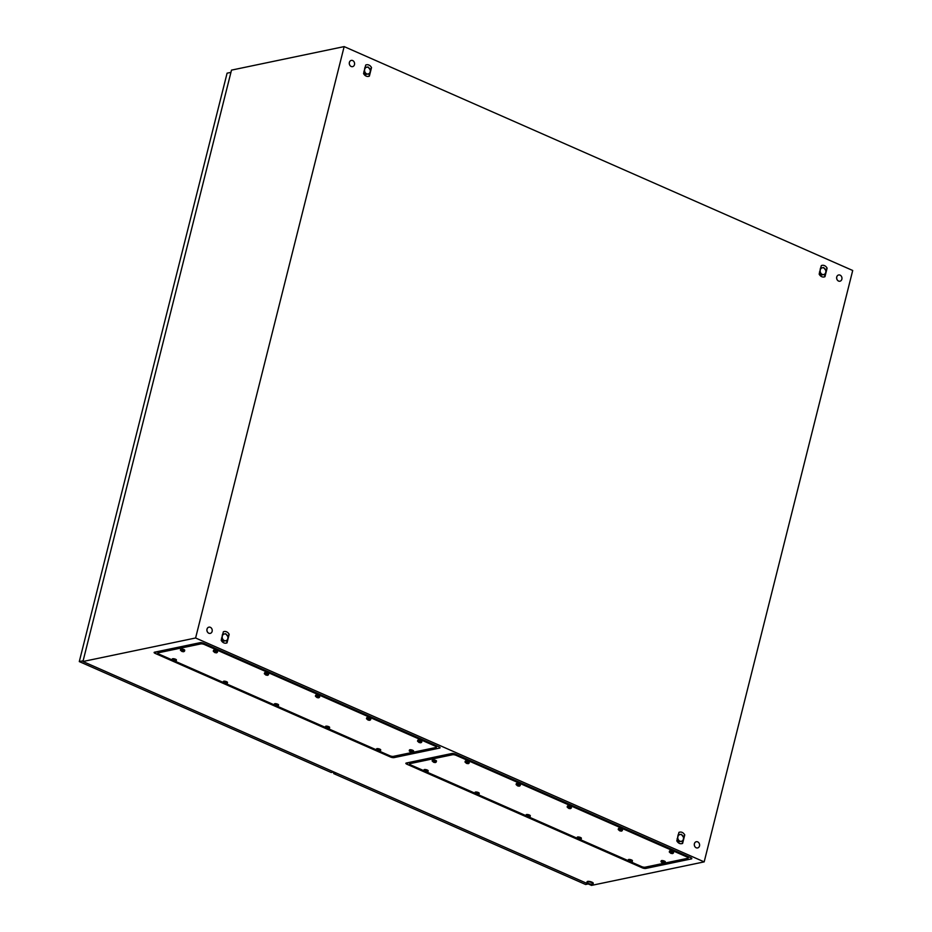 <?xml version="1.0" encoding="UTF-8"?>
<svg xmlns="http://www.w3.org/2000/svg" width="932" height="932" viewBox="0 0 932 932"><rect width="100%" height="100%" fill="white"/><g stroke="black" fill="none" stroke-linecap="round" stroke-linejoin="round"><path stroke-width="1.4" d="M852.71 270.49L704.173 861.879L195.604 637.989L344.153 46.6L852.71 270.49M195.604 637.989L82.948 661.51L591.505 885.4L704.173 861.879M154.572 652.19L200.182 642.672A2.645 0.757 14.1 0 1 203.759 643.29L438.984 746.847A2.645 0.757 14.1 0 1 440.021 747.546A2.645 0.757 14.1 0 1 439.636 748.081L394.026 757.611A2.645 0.757 14.1 0 1 390.45 756.982L155.225 653.425A2.645 0.757 14.1 0 1 154.293 652.284A2.645 0.757 14.1 0 1 154.572 652.19M690.728 857.673L455.492 754.116A2.645 0.757 -165.9 0 0 451.915 753.499L406.317 763.017A2.645 0.757 -165.9 0 0 406.037 763.11A2.645 0.757 -165.9 0 0 406.958 764.252L642.195 867.808A2.645 0.757 -165.9 0 0 645.76 868.438L691.369 858.908A2.645 0.757 -165.9 0 0 691.754 858.372A2.645 0.757 -165.9 0 0 690.728 857.673M82.948 661.51L231.497 70.121L344.153 46.6M229.167 634.331L228.69 633.562A5.569 4.59 78.2 0 0 228.084 632.851A5.569 4.59 78.2 0 0 227.373 632.257A5.569 4.59 78.2 0 0 226.569 631.803A5.569 4.59 78.2 0 0 225.73 631.535A5.569 4.59 78.2 0 0 224.892 631.442A5.569 4.59 78.2 0 0 224.006 631.558A5.569 4.59 78.2 0 0 223.354 631.779L221.21 640.319L221.688 641.088A5.569 4.59 78.2 0 0 222.294 641.798A5.569 4.59 78.2 0 0 223.004 642.393A5.569 4.59 78.2 0 0 223.797 642.847A5.569 4.59 78.2 0 0 224.647 643.115A5.569 4.59 78.2 0 0 225.486 643.208A5.569 4.59 78.2 0 0 226.371 643.092A5.569 4.59 78.2 0 0 227.024 642.87L229.167 634.331L227.827 636.358M371.518 67.593L371.041 66.813A5.569 4.59 78.2 0 0 370.435 66.114A5.569 4.59 78.2 0 0 369.724 65.508A5.569 4.59 78.2 0 0 368.932 65.065A5.569 4.59 78.2 0 0 368.093 64.786A5.569 4.59 78.2 0 0 367.243 64.704A5.569 4.59 78.2 0 0 366.358 64.809A5.569 4.59 78.2 0 0 365.717 65.042L363.573 73.57L364.051 74.35A5.569 4.59 78.2 0 0 364.645 75.049A5.569 4.59 78.2 0 0 365.356 75.655A5.569 4.59 78.2 0 0 366.16 76.098A5.569 4.59 78.2 0 0 366.998 76.377A5.569 4.59 78.2 0 0 367.837 76.459A5.569 4.59 78.2 0 0 368.723 76.354A5.569 4.59 78.2 0 0 369.375 76.121L371.518 67.593L370.19 69.62M684.752 834.909C683.226 832.416 681.292 831.565 678.95 832.346L676.807 840.885C678.321 843.378 680.255 844.229 682.608 843.437L684.752 834.909L683.412 836.936M827.103 268.16L826.626 267.391A5.569 4.59 78.2 0 0 826.032 266.68A5.569 4.59 78.2 0 0 825.309 266.086A5.569 4.59 78.2 0 0 824.517 265.632A5.569 4.59 78.2 0 0 823.678 265.364A5.569 4.59 78.2 0 0 822.839 265.27A5.569 4.59 78.2 0 0 821.954 265.387A5.569 4.59 78.2 0 0 821.302 265.608L819.158 274.136L819.636 274.917A5.569 4.59 78.2 0 0 820.242 275.627A5.569 4.59 78.2 0 0 820.952 276.221A5.569 4.59 78.2 0 0 821.744 276.676A5.569 4.59 78.2 0 0 822.583 276.944A5.569 4.59 78.2 0 0 823.434 277.025A5.569 4.59 78.2 0 0 824.319 276.921A5.569 4.59 78.2 0 0 824.96 276.699L827.103 268.16L825.775 270.187M682.608 843.437L682.131 841.153M678.38 834.583L680.22 834.49M681.478 841.281L678.95 841.782M678.787 841.724L677.016 840.035M369.375 76.121L368.897 73.838M365.158 67.267L366.987 67.174M368.245 73.966L365.717 74.467M365.554 74.409L363.783 72.719M824.96 276.699L824.482 274.404M820.743 267.834L822.583 267.752M823.83 274.544L821.302 275.033M821.139 274.975L819.368 273.286M227.024 642.87L226.534 640.587M222.795 634.005L224.635 633.923M225.894 640.715L223.365 641.216M223.202 641.158L221.432 639.457M588.278 883.373A3.18 0.92 14.1 0 1 586.95 882.231A3.18 0.92 14.1 0 1 588.709 881.858A3.18 0.92 14.1 0 1 591.808 882.639A3.18 0.92 14.1 0 1 593.125 883.781A3.18 0.92 14.1 0 1 591.342 884.165A3.18 0.92 14.1 0 1 588.36 883.408A3.18 0.92 14.1 0 1 588.278 883.373M586.95 882.231L587.078 881.742A3.18 0.92 14.1 0 1 588.826 881.357A3.18 0.92 14.1 0 1 591.937 882.15A3.18 0.92 14.1 0 1 593.253 883.291L593.125 883.781M696.216 847.782A3.18 2.621 -101.8 0 1 697.707 841.876A3.18 2.621 -101.8 0 1 696.216 847.782M697.462 847.969A3.18 2.621 -101.8 0 1 696.169 841.747M351.201 66.475A3.18 2.621 -101.8 0 1 352.692 60.568A3.18 2.621 -101.8 0 1 351.201 66.475M352.447 66.661A3.18 2.621 -101.8 0 1 351.154 60.44M838.579 281.045A3.18 2.621 -101.8 0 1 840.058 275.126A3.18 2.621 -101.8 0 1 838.579 281.045M839.825 281.231A3.18 2.621 -101.8 0 1 838.52 275.01M208.85 633.224A3.18 2.621 -101.8 0 1 210.329 627.306A3.18 2.621 -101.8 0 1 208.85 633.224M210.096 633.411A3.18 2.621 -101.8 0 1 208.791 627.189M83.123 660.788L79.29 661.592L331.233 772.512L333.854 771.964M159.011 358.692L155.05 374.466M220.907 112.283L216.946 128.057M79.29 661.592L227.093 73.162L230.926 72.37M97.114 605.101L93.153 620.875M334.052 772.057L333.668 773.583L585.622 884.503L588.232 883.955M333.668 773.583L336.289 773.036M172.105 659.903L158.824 654.054A2.656 0.757 14.1 0 1 157.718 653.099A2.656 0.757 14.1 0 1 158.172 652.819L200.823 643.907A2.656 0.757 14.1 0 1 204.411 644.536L435.384 746.217A2.656 0.757 14.1 0 1 436.491 747.173A2.656 0.757 14.1 0 1 436.036 747.464L412.993 752.275M158.137 651.445L157.881 652.435A2.656 0.757 14.1 0 1 158.335 652.155L200.986 643.243A2.656 0.757 14.1 0 1 204.586 643.872L435.559 745.553A2.656 0.757 14.1 0 1 436.654 746.509L436.491 747.173M411.851 752.508L393.386 756.365A2.656 0.757 14.1 0 1 389.797 755.736L379.755 751.32L380.466 750.819A2.12 0.606 14.1 0 0 380.501 750.761L380.71 749.922A2.12 0.606 14.1 0 0 379.825 749.153A2.12 0.606 14.1 0 0 377.763 748.629A2.12 0.606 14.1 0 0 376.586 748.885L376.377 749.724A2.12 0.606 14.1 0 1 377.553 749.468A2.12 0.606 14.1 0 1 379.615 749.992A2.12 0.606 14.1 0 1 380.501 750.761M376.388 749.841L328.693 728.836L329.404 728.335A2.12 0.606 14.1 0 0 329.427 728.276L329.637 727.438A2.12 0.606 14.1 0 0 328.763 726.669A2.12 0.606 14.1 0 0 326.689 726.144A2.12 0.606 14.1 0 0 325.524 726.401L325.315 727.24A2.12 0.606 14.1 0 1 326.48 726.983A2.12 0.606 14.1 0 1 328.542 727.508A2.12 0.606 14.1 0 1 329.427 728.276M325.315 727.356L277.62 706.351L278.33 705.85A2.12 0.606 14.1 0 0 278.365 705.792L278.575 704.953A2.12 0.606 14.1 0 0 277.689 704.196A2.12 0.606 14.1 0 0 275.627 703.672A2.12 0.606 14.1 0 0 274.451 703.916L274.241 704.755A2.12 0.606 14.1 0 1 275.418 704.499A2.12 0.606 14.1 0 1 277.48 705.023A2.12 0.606 14.1 0 1 278.365 705.792M274.253 704.872L226.558 683.878L227.268 683.366A2.12 0.606 14.1 0 0 227.292 683.307L227.501 682.469A2.12 0.606 14.1 0 0 226.616 681.711A2.12 0.606 14.1 0 0 224.554 681.187A2.12 0.606 14.1 0 0 223.389 681.432L223.179 682.271A2.12 0.606 14.1 0 1 224.344 682.026A2.12 0.606 14.1 0 1 226.406 682.55A2.12 0.606 14.1 0 1 227.292 683.307M223.179 682.387L175.484 661.394M157.718 653.099L157.881 652.435A2.656 0.757 14.1 0 1 158.335 652.155L200.986 643.243A2.656 0.757 14.1 0 1 204.586 643.872L435.559 745.553A2.656 0.757 14.1 0 1 436.654 746.509L436.805 745.891M412.165 752.508L409.253 750.901A2.12 0.606 14.1 0 1 409.264 750.831A2.12 0.606 14.1 0 1 410.43 750.586A2.12 0.606 14.1 0 1 412.492 751.11A2.12 0.606 14.1 0 1 413.377 751.868A2.12 0.606 14.1 0 1 413.354 751.926L412.631 752.439M409.661 751.274L412.736 752.392L409.661 751.274M409.264 750.831L409.474 749.992A2.12 0.606 14.1 0 1 410.639 749.747A2.12 0.606 14.1 0 1 412.701 750.272A2.12 0.606 14.1 0 1 413.587 751.029L413.377 751.868M411.21 751.751L411.059 752.334L412.736 752.392M379.289 751.402L376.377 749.794A2.12 0.606 14.1 0 1 376.377 749.724M376.773 750.167L379.86 751.285L376.773 750.167M377.646 750.54L379.86 751.285M328.215 728.917L325.315 727.309A2.12 0.606 14.1 0 1 325.315 727.24M325.711 727.682L328.786 728.801L325.711 727.682M327.26 728.16L327.109 728.742L328.786 728.801M277.142 706.433L274.241 704.825A2.12 0.606 14.1 0 1 274.241 704.755M274.637 705.198L277.724 706.316L274.637 705.198M276.187 705.675L276.047 706.258L277.724 706.316M226.08 683.948L223.167 682.341A2.12 0.606 14.1 0 1 223.179 682.271M223.575 682.725L226.651 683.832L223.575 682.725M224.437 683.086L226.651 683.832M175.006 661.464L172.105 659.856A2.12 0.606 14.1 0 1 172.105 659.798A2.12 0.606 14.1 0 1 173.27 659.541A2.12 0.606 14.1 0 1 175.344 660.066A2.12 0.606 14.1 0 1 176.23 660.823A2.12 0.606 14.1 0 1 176.195 660.893L175.472 661.394M172.502 660.24L175.589 661.359L172.502 660.24M172.105 659.798L172.315 658.959A2.12 0.606 14.1 0 1 173.492 658.703A2.12 0.606 14.1 0 1 175.554 659.227A2.12 0.606 14.1 0 1 176.439 659.984L176.23 660.823M173.375 660.602L175.589 661.359M183.313 651.759L180.4 650.152A2.12 0.606 14.1 0 1 180.412 650.082A2.12 0.606 14.1 0 1 181.577 649.825A2.12 0.606 14.1 0 1 183.639 650.35A2.12 0.606 14.1 0 1 184.524 651.119A2.12 0.606 14.1 0 1 184.501 651.177L183.779 651.678M180.808 650.524L183.884 651.643L180.808 650.524M180.412 650.082L180.622 649.243A2.12 0.606 14.1 0 1 181.787 648.987A2.12 0.606 14.1 0 1 183.849 649.511A2.12 0.606 14.1 0 1 184.734 650.28L184.524 651.119M181.67 650.897L183.884 651.643M216.189 652.866L213.288 651.258A2.12 0.606 14.1 0 1 213.288 651.188A2.12 0.606 14.1 0 1 214.453 650.944A2.12 0.606 14.1 0 1 216.527 651.468A2.12 0.606 14.1 0 1 217.401 652.225A2.12 0.606 14.1 0 1 217.377 652.284L216.655 652.796M213.684 651.643L216.76 652.761L213.684 651.643M213.288 651.188L213.498 650.361A2.12 0.606 14.1 0 1 214.663 650.105A2.12 0.606 14.1 0 1 216.737 650.629A2.12 0.606 14.1 0 1 217.61 651.386L217.401 652.225M214.558 652.004L216.76 652.761M318.325 697.835L315.424 696.227A2.12 0.606 14.1 0 1 315.424 696.157A2.12 0.606 14.1 0 1 316.589 695.901A2.12 0.606 14.1 0 1 318.662 696.425A2.12 0.606 14.1 0 1 319.536 697.194A2.12 0.606 14.1 0 1 319.513 697.253L318.791 697.753M315.82 696.6L318.895 697.718L315.82 696.6M315.424 696.157L315.633 695.319A2.12 0.606 14.1 0 1 316.798 695.062A2.12 0.606 14.1 0 1 318.872 695.587A2.12 0.606 14.1 0 1 319.758 696.355L319.536 697.194M317.369 697.078L317.23 697.66L318.895 697.718M267.263 675.351L264.35 673.743A2.12 0.606 14.1 0 1 264.362 673.673A2.12 0.606 14.1 0 1 265.527 673.428A2.12 0.606 14.1 0 1 267.589 673.952A2.12 0.606 14.1 0 1 268.474 674.71A2.12 0.606 14.1 0 1 268.439 674.768L267.729 675.281M264.758 674.116L267.834 675.234L264.758 674.116M264.362 673.673L264.572 672.834A2.12 0.606 14.1 0 1 265.736 672.589A2.12 0.606 14.1 0 1 267.799 673.114A2.12 0.606 14.1 0 1 268.684 673.871L268.474 674.71M265.62 674.488L267.834 675.234M369.398 720.319L366.486 718.712A2.12 0.606 14.1 0 1 366.497 718.642A2.12 0.606 14.1 0 1 367.662 718.386A2.12 0.606 14.1 0 1 369.724 718.91A2.12 0.606 14.1 0 1 370.61 719.679A2.12 0.606 14.1 0 1 370.587 719.737L369.864 720.238M366.893 719.085L369.969 720.203L366.893 719.085M366.497 718.642L366.707 717.803A2.12 0.606 14.1 0 1 367.872 717.547A2.12 0.606 14.1 0 1 369.934 718.071A2.12 0.606 14.1 0 1 370.82 718.84L370.61 719.679M368.443 719.551L368.291 720.145L369.969 720.203M420.46 742.804L417.559 741.196A2.12 0.606 14.1 0 1 417.559 741.126A2.12 0.606 14.1 0 1 418.724 740.87A2.12 0.606 14.1 0 1 420.798 741.394A2.12 0.606 14.1 0 1 421.683 742.163A2.12 0.606 14.1 0 1 421.648 742.222L420.926 742.722M417.955 741.569L421.043 742.688L417.955 741.569M417.559 741.126L417.769 740.288A2.12 0.606 14.1 0 1 418.946 740.031A2.12 0.606 14.1 0 1 421.008 740.556A2.12 0.606 14.1 0 1 421.893 741.324L421.683 742.163M418.829 741.942L421.043 742.688M819.508 271.876L821.791 274.928A3.984 3.274 78.2 0 0 821.791 274.94L825.006 274.299L825.764 272.389A3.448 2.843 78.2 0 0 825.088 269.01A3.448 2.843 78.2 0 0 822.339 267.799A3.448 2.843 78.2 0 0 820.265 269.965A3.448 2.843 78.2 0 0 820.941 273.344A3.448 2.843 78.2 0 0 823.69 274.556A3.448 2.843 78.2 0 0 825.764 272.389L825.938 270.606A3.984 3.274 78.2 0 0 825.938 270.595L823.655 267.542A3.984 3.274 78.2 0 0 823.643 267.542L820.44 268.171L820.009 270.758M825.006 274.299L821.208 275.057L819.496 272.785M821.791 274.928L821.197 275.057A3.984 3.274 78.2 0 0 821.208 275.057L821.791 274.94M363.911 71.31L366.194 74.362A3.984 3.274 78.2 0 0 366.206 74.362L369.422 73.733L370.179 71.822A3.448 2.843 78.2 0 0 369.503 68.444A3.448 2.843 78.2 0 0 366.742 67.221A3.448 2.843 78.2 0 0 364.668 69.399A3.448 2.843 78.2 0 0 365.356 72.778A3.448 2.843 78.2 0 0 368.105 73.989A3.448 2.843 78.2 0 0 370.179 71.822L370.353 70.04A3.984 3.274 78.2 0 0 370.353 70.028L368.07 66.976A3.984 3.274 78.2 0 0 368.058 66.964L364.843 67.605L364.424 70.191M369.422 73.733A3.984 3.274 78.2 0 0 369.422 73.721L365.624 74.49L363.911 72.207M366.194 74.362L365.612 74.49A3.984 3.274 78.2 0 0 365.624 74.49L366.206 74.362M221.56 638.047L223.843 641.111A3.984 3.274 78.2 0 0 223.855 641.111L227.059 640.47L227.827 638.56A3.448 2.843 78.2 0 0 227.14 635.181A3.448 2.843 78.2 0 0 224.391 633.97A3.448 2.843 78.2 0 0 222.317 636.137A3.448 2.843 78.2 0 0 222.993 639.515A3.448 2.843 78.2 0 0 225.754 640.727A3.448 2.843 78.2 0 0 227.827 638.56L227.99 636.777A3.984 3.274 78.2 0 0 227.99 636.766L225.707 633.713A3.984 3.274 78.2 0 0 225.695 633.713L222.492 634.342M227.059 640.47A3.984 3.274 78.2 0 0 227.07 640.47L223.261 641.228L221.56 638.956M222.48 634.354L222.061 636.929M677.145 838.625L679.428 841.678A3.984 3.274 78.2 0 0 679.44 841.678L682.655 841.048A3.984 3.274 78.2 0 0 682.655 841.037L683.412 839.138A3.448 2.843 78.2 0 0 682.737 835.748A3.448 2.843 78.2 0 0 679.976 834.536A3.448 2.843 78.2 0 0 677.902 836.703A3.448 2.843 78.2 0 0 678.589 840.082A3.448 2.843 78.2 0 0 681.339 841.305A3.448 2.843 78.2 0 0 683.412 839.138L683.587 837.355A3.984 3.274 78.2 0 0 683.575 837.344L681.292 834.291A3.984 3.274 78.2 0 0 681.292 834.28L678.077 834.921L677.646 837.495M678.846 841.794A3.984 3.274 78.2 0 0 678.857 841.806L677.145 839.522M682.655 841.048L678.857 841.806M577.059 838.183L529.364 817.178L530.075 816.677A2.12 0.606 14.1 0 0 530.098 816.618A2.12 0.606 14.1 0 0 529.213 815.849A2.12 0.606 14.1 0 0 527.151 815.325A2.12 0.606 14.1 0 0 525.986 815.582A2.12 0.606 14.1 0 0 525.974 815.651L478.291 794.705L479.001 794.192A2.12 0.606 14.1 0 0 479.036 794.134A2.12 0.606 14.1 0 0 478.151 793.377A2.12 0.606 14.1 0 0 476.089 792.852A2.12 0.606 14.1 0 0 474.912 793.097A2.12 0.606 14.1 0 0 474.912 793.167L427.217 772.22L427.939 771.719A2.12 0.606 14.1 0 0 427.963 771.649A2.12 0.606 14.1 0 0 427.077 770.892A2.12 0.606 14.1 0 0 425.015 770.368A2.12 0.606 14.1 0 0 423.85 770.624A2.12 0.606 14.1 0 0 423.839 770.682L410.558 764.881A2.656 0.757 14.1 0 1 409.463 763.925A2.656 0.757 14.1 0 1 409.917 763.646L452.568 754.734A2.656 0.757 14.1 0 1 456.156 755.363L687.129 857.044A2.656 0.757 14.1 0 1 688.224 857.999A2.656 0.757 14.1 0 1 687.769 858.29L664.726 863.102M409.87 762.271L409.626 763.261A2.656 0.757 14.1 0 1 410.08 762.982L452.731 754.07A2.656 0.757 14.1 0 1 456.319 754.699L687.292 856.38A2.656 0.757 14.1 0 1 688.399 857.335L688.224 857.999M663.596 863.335L645.119 867.191A2.656 0.757 14.1 0 1 641.531 866.562L631.5 862.147L632.211 861.646A2.12 0.606 14.1 0 0 632.234 861.587L632.444 860.749A2.12 0.606 14.1 0 0 631.57 859.98A2.12 0.606 14.1 0 0 629.496 859.455A2.12 0.606 14.1 0 0 628.331 859.712L628.121 860.551A2.12 0.606 14.1 0 1 629.286 860.294A2.12 0.606 14.1 0 1 631.36 860.818A2.12 0.606 14.1 0 1 632.234 861.587M628.121 860.551A2.12 0.606 14.1 0 0 628.121 860.62L580.426 839.662L581.137 839.161A2.12 0.606 14.1 0 0 581.172 839.103L581.382 838.264A2.12 0.606 14.1 0 0 580.496 837.495A2.12 0.606 14.1 0 0 578.434 836.971A2.12 0.606 14.1 0 0 577.258 837.227L577.048 838.066A2.12 0.606 14.1 0 1 578.224 837.81A2.12 0.606 14.1 0 1 580.287 838.334A2.12 0.606 14.1 0 1 581.172 839.103M409.463 763.925L409.626 763.261A2.656 0.757 14.1 0 1 410.08 762.982L452.731 754.07A2.656 0.757 14.1 0 1 456.319 754.699L687.292 856.38A2.656 0.757 14.1 0 1 688.399 857.335L688.55 856.718M663.899 863.335L660.998 861.727A2.12 0.606 14.1 0 1 660.998 861.657A2.12 0.606 14.1 0 1 662.163 861.413A2.12 0.606 14.1 0 1 664.236 861.937A2.12 0.606 14.1 0 1 665.122 862.694A2.12 0.606 14.1 0 1 665.087 862.752L664.365 863.265M661.394 862.1L664.481 863.218L661.394 862.1M660.998 861.657L661.207 860.818A2.12 0.606 14.1 0 1 662.384 860.574A2.12 0.606 14.1 0 1 664.446 861.098A2.12 0.606 14.1 0 1 665.332 861.855L665.122 862.694M662.268 862.473L664.481 863.218M628.518 860.993L631.593 862.112L628.518 860.993M629.38 861.366L631.593 862.112M579.96 839.744L577.048 838.136A2.12 0.606 14.1 0 1 577.048 838.066M577.444 838.509L580.531 839.627L577.444 838.509M578.318 838.882L580.531 839.627M526.382 816.024L529.458 817.143L526.382 816.024M525.986 815.582L526.196 814.743A2.12 0.606 14.1 0 1 527.361 814.498A2.12 0.606 14.1 0 1 529.434 815.022A2.12 0.606 14.1 0 1 530.308 815.78L530.098 816.618M527.931 816.502L527.78 817.084L529.458 817.143M475.308 793.551L478.396 794.658L475.308 793.551M474.912 793.097L475.122 792.258A2.12 0.606 14.1 0 1 476.299 792.014A2.12 0.606 14.1 0 1 478.361 792.538A2.12 0.606 14.1 0 1 479.246 793.295L479.036 794.134M476.858 794.017L476.718 794.6L478.396 794.658M424.246 771.067L427.322 772.185L424.246 771.067M423.85 770.624L424.06 769.785A2.12 0.606 14.1 0 1 425.225 769.529A2.12 0.606 14.1 0 1 427.287 770.053A2.12 0.606 14.1 0 1 428.172 770.811L427.963 771.649M425.108 771.428L427.322 772.185M435.046 762.586L432.145 760.978A2.12 0.606 14.1 0 1 432.145 760.908A2.12 0.606 14.1 0 1 433.31 760.652A2.12 0.606 14.1 0 1 435.384 761.176A2.12 0.606 14.1 0 1 436.258 761.945A2.12 0.606 14.1 0 1 436.234 762.003L435.512 762.504M432.541 761.351L435.628 762.469L432.541 761.351M432.145 760.908L432.355 760.069A2.12 0.606 14.1 0 1 433.52 759.813A2.12 0.606 14.1 0 1 435.594 760.337A2.12 0.606 14.1 0 1 436.479 761.106L436.258 761.945M434.091 761.828L433.951 762.411L435.628 762.469M467.934 763.692L465.021 762.085A2.12 0.606 14.1 0 1 465.033 762.015A2.12 0.606 14.1 0 1 466.198 761.77A2.12 0.606 14.1 0 1 468.26 762.294A2.12 0.606 14.1 0 1 469.146 763.052A2.12 0.606 14.1 0 1 469.111 763.11L468.4 763.623M465.429 762.469L468.505 763.588L465.429 762.469M465.033 762.015L465.243 761.188A2.12 0.606 14.1 0 1 466.408 760.931A2.12 0.606 14.1 0 1 468.47 761.456A2.12 0.606 14.1 0 1 469.355 762.213L469.146 763.052M466.291 762.83L468.505 763.588M570.069 808.661L567.157 807.054A2.12 0.606 14.1 0 1 567.169 806.984A2.12 0.606 14.1 0 1 568.334 806.728A2.12 0.606 14.1 0 1 570.396 807.252A2.12 0.606 14.1 0 1 571.281 808.021A2.12 0.606 14.1 0 1 571.246 808.079L570.535 808.58M567.565 807.427L570.64 808.545L567.565 807.427M567.169 806.984L567.378 806.145A2.12 0.606 14.1 0 1 568.543 805.889A2.12 0.606 14.1 0 1 570.605 806.413A2.12 0.606 14.1 0 1 571.491 807.182L571.281 808.021M569.114 807.904L568.963 808.487L570.64 808.545M518.996 786.177L516.095 784.569A2.12 0.606 14.1 0 1 516.095 784.499A2.12 0.606 14.1 0 1 517.26 784.255A2.12 0.606 14.1 0 1 519.334 784.779A2.12 0.606 14.1 0 1 520.207 785.536A2.12 0.606 14.1 0 1 520.184 785.594L519.462 786.107M516.491 784.942L519.567 786.06L516.491 784.942M516.095 784.499L516.305 783.661A2.12 0.606 14.1 0 1 517.47 783.416A2.12 0.606 14.1 0 1 519.543 783.94A2.12 0.606 14.1 0 1 520.417 784.697L520.207 785.536M518.041 785.42L517.901 786.002L519.567 786.06M621.131 831.146L618.231 829.538A2.12 0.606 14.1 0 1 618.231 829.468A2.12 0.606 14.1 0 1 619.396 829.212A2.12 0.606 14.1 0 1 621.469 829.736A2.12 0.606 14.1 0 1 622.343 830.505A2.12 0.606 14.1 0 1 622.32 830.563L621.597 831.064M618.627 829.911L621.714 831.029L618.627 829.911M618.231 829.468L618.44 828.63A2.12 0.606 14.1 0 1 619.605 828.373A2.12 0.606 14.1 0 1 621.679 828.898A2.12 0.606 14.1 0 1 622.564 829.666L622.343 830.505M619.5 830.284L621.714 831.029M672.205 853.63L669.293 852.023A2.12 0.606 14.1 0 1 669.304 851.953A2.12 0.606 14.1 0 1 670.469 851.697A2.12 0.606 14.1 0 1 672.531 852.221A2.12 0.606 14.1 0 1 673.417 852.99A2.12 0.606 14.1 0 1 673.393 853.048L672.671 853.549M669.7 852.396L672.776 853.514L669.7 852.396M669.304 851.953L669.514 851.114A2.12 0.606 14.1 0 1 670.679 850.858A2.12 0.606 14.1 0 1 672.741 851.382A2.12 0.606 14.1 0 1 673.626 852.151L673.417 852.99M670.562 852.768L672.776 853.514M690.845 857.731L691.369 858.908M645.212 867.168L645.76 868.438M642.8 866.993L642.195 867.808M408.181 762.621L406.958 764.252M156.448 651.794L155.225 653.425M391.067 756.167L390.45 756.982M393.467 756.341L394.026 757.611M439.112 746.905L439.636 748.081M204.632 643.674L204.411 644.536M201.149 642.637L200.823 643.907M435.605 745.355L435.384 746.217M158.533 651.363L158.172 652.819M410.523 751.646L412.13 752.357M411.059 752.334L410.162 751.728M378.357 750.633L379.254 751.25M378.182 751.227L377.274 750.61M326.573 728.055L328.192 728.766M327.109 728.742L326.212 728.125M275.511 705.571L277.119 706.281M276.047 706.258L275.138 705.652M225.148 683.191L226.045 683.797M224.973 683.773L224.076 683.168M174.074 660.706L174.983 661.312M173.911 661.289L173.002 660.683M182.381 651.002L183.278 651.608M182.206 651.584L181.309 650.979M215.257 652.109L216.166 652.715M215.082 652.691L214.185 652.085M316.694 696.973L318.301 697.684M317.23 697.66L316.321 697.054M266.331 674.593L267.228 675.199M266.156 675.176L265.247 674.57M367.756 719.457L369.363 720.168M368.291 720.145L367.394 719.527M419.528 742.035L420.437 742.641M419.365 742.629L418.456 742.012M456.365 754.501L456.156 755.363M452.882 753.464L452.568 754.734M687.338 856.182L687.129 857.044M410.278 762.19L409.917 763.646M662.967 862.578L663.875 863.183M662.803 863.16L661.895 862.554M630.09 861.459L630.999 862.077M629.916 862.053L629.018 861.436M579.017 838.975L579.925 839.592M578.854 839.569L577.945 838.951M527.244 816.397L528.852 817.108M527.78 817.084L526.883 816.479M476.182 793.913L477.79 794.623M476.718 794.6L475.809 793.994M425.819 771.533L426.716 772.139M425.644 772.115L424.747 771.51M433.415 761.724L435.023 762.434M433.951 762.411L433.042 761.805M467.002 762.935L467.899 763.541M466.827 763.518L465.918 762.912M568.427 807.799L570.034 808.51M568.963 808.487L568.066 807.881M517.365 785.315L518.973 786.026M517.901 786.002L516.992 785.396M620.199 830.377L621.108 830.995M620.036 830.971L619.128 830.354M671.273 852.862L672.17 853.467M671.098 853.456L670.201 852.838M588.36 883.408A9.809 9.809 0 0 0 591.342 884.165M628.121 860.62L631.022 862.228M525.974 815.651L528.887 817.259M474.912 793.167L477.813 794.775M423.839 770.682L426.751 772.29"/></g></svg>
